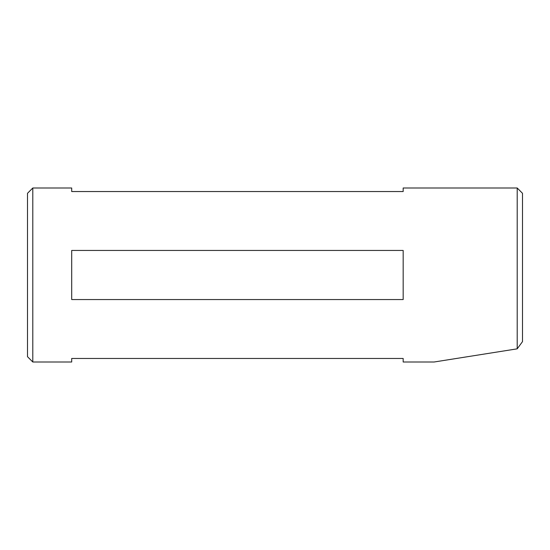 <?xml version="1.0" encoding="UTF-8"?>
<svg xmlns="http://www.w3.org/2000/svg" width="550" height="550" viewBox="0 0 550 550"><rect width="100%" height="100%" fill="white"/><g stroke="black" fill="none" stroke-linecap="round" stroke-linejoin="round"><path stroke-width="0.82" d="M27.5 356.696L27.5 193.304L32.801 187.997L32.801 362.003L27.5 356.696M71.699 250.449L403.171 250.449L403.171 299.551L71.699 299.551L71.699 250.449M32.801 362.003L71.699 362.003L71.699 358.462L403.171 358.462L403.171 362.003L434.108 362.003L517.199 348.837L517.199 187.997L403.171 187.997L403.171 191.538L71.699 191.538L71.699 187.997L32.801 187.997M517.199 187.997L522.5 193.304L522.5 341.619L517.199 348.837"/></g></svg>
